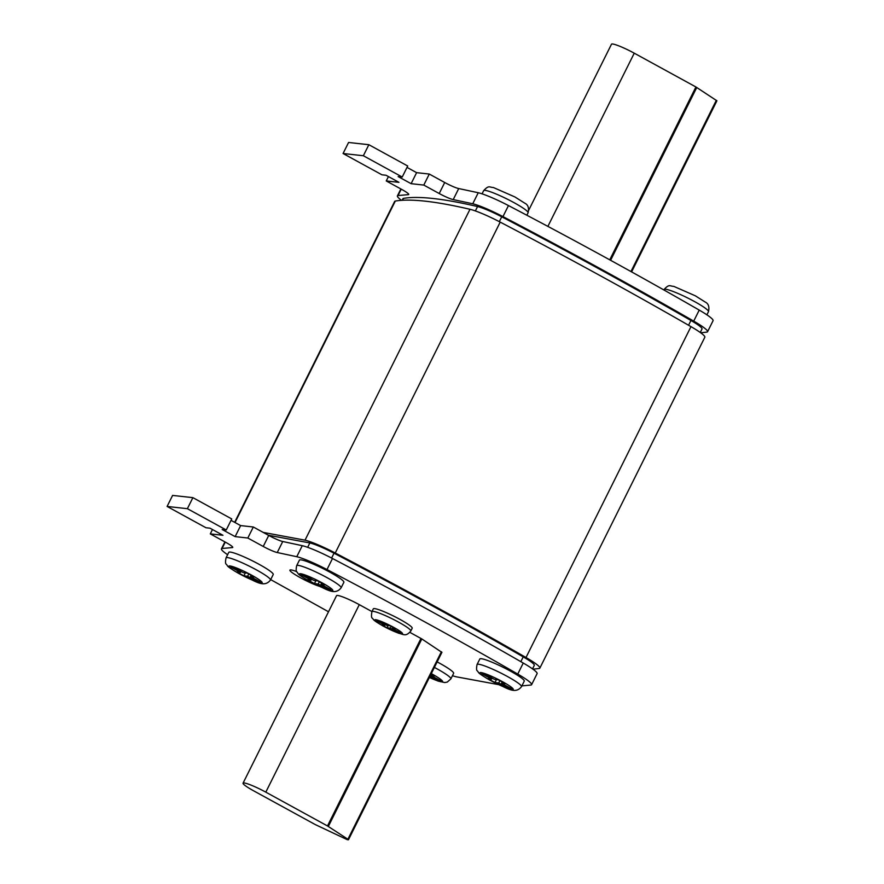 <?xml version="1.0" encoding="UTF-8"?>
<svg xmlns="http://www.w3.org/2000/svg" width="884" height="884" viewBox="0 0 884 884"><rect width="100%" height="100%" fill="white"/><g stroke="black" fill="none" stroke-linecap="round" stroke-linejoin="round"><path stroke-width="1.33" d="M296.715 571.605A18.619 2.221 -153.5 0 0 289.908 570.125A18.619 2.221 -153.5 0 0 300.483 577.76A18.619 2.221 -153.5 0 0 319.157 586.225M399.855 619.33A21.724 2.597 -153.5 0 0 373.313 608.855L371.932 611.606A21.724 2.597 26.5 0 1 398.474 622.082A21.724 2.597 26.5 0 1 410.817 630.999L412.187 628.237A21.724 2.597 -153.5 0 0 399.855 619.33M510.156 670.967A24.829 2.961 -153.5 0 0 479.824 658.989L477.073 664.503A24.829 2.961 26.5 0 1 507.405 676.481A24.829 2.961 26.5 0 1 521.505 686.658L524.256 681.144A24.829 2.961 -153.5 0 0 510.156 670.967M329.754 572.114A24.829 2.961 -153.5 0 0 299.422 560.147L296.67 565.661A24.829 2.961 26.5 0 1 327.003 577.628A24.829 2.961 26.5 0 1 341.113 587.816L343.865 582.302A24.829 2.961 -153.5 0 0 329.754 572.114M259.123 564.335A24.829 2.961 -153.5 0 0 228.779 552.367L226.039 557.881A24.829 2.961 26.5 0 1 256.371 569.849A24.829 2.961 26.5 0 1 270.471 580.037L273.222 574.523A24.829 2.961 -153.5 0 0 259.123 564.335M434.398 667.42A24.829 2.961 26.5 0 1 436.762 668.691A24.829 2.961 26.5 0 1 450.873 678.879L453.614 673.365A24.829 2.961 -153.5 0 0 439.514 663.177A24.829 2.961 -153.5 0 0 437.149 661.906M521.891 685.896L530.964 685.034A31.028 3.702 -153.5 0 0 531.604 684.68A31.028 3.702 -153.5 0 0 517.748 674.072C457.956 639.64 394.363 604.8 326.992 569.55A31.028 3.702 -153.5 0 0 296.77 556.71L277.245 552.533A12.409 1.481 26.5 0 1 263.244 546.467L247.818 538.024L235.144 536.621L222.182 529.527L226.249 529.98L187.386 508.687L167.098 506.444L205.961 527.737L210.016 528.19L222.967 535.284L210.293 533.892L225.707 542.334A12.409 1.481 26.5 0 1 232.757 547.428A12.409 1.481 26.5 0 1 232.337 547.583L222.072 548.478A31.028 3.702 -153.5 0 0 221.442 548.831A31.028 3.702 -153.5 0 0 227.619 554.71M270.681 579.617L328.517 611.772M452.453 675.696A31.028 3.702 -153.5 0 0 456.266 676.801L498.631 684.636M371.943 611.584L359.291 604.656A18.619 2.221 -153.5 0 0 336.539 595.672L243.056 783.169A18.619 2.221 -153.5 0 0 253.631 790.815L315.323 824.606L347.29 839.689L348.462 839.767L347.898 839.247L327.489 825.954L265.808 792.152A18.619 2.221 -153.5 0 0 243.056 783.169M441.801 652.304L421.823 638.944L409.889 632.369M407.016 167.396L416.607 172.656L429.293 174.049L444.707 182.502A12.409 1.481 -153.5 0 0 458.719 188.557L478.244 192.734A31.028 3.702 26.5 0 1 508.466 205.574C575.838 240.835 639.419 275.675 699.222 310.096A31.028 3.702 26.5 0 1 713.068 320.704L707.565 331.732A31.028 3.702 26.5 0 1 706.935 332.086L700.692 332.804M401.535 200.337A31.028 3.702 26.5 0 1 397.413 195.894A31.028 3.702 26.5 0 1 398.043 195.541L408.309 194.646A12.409 1.481 -153.5 0 0 408.728 194.48A12.409 1.481 -153.5 0 0 401.679 189.397L386.253 180.944L398.938 182.347L385.988 175.242L381.932 174.8L343.069 153.507L348.572 142.479L368.86 144.711L407.712 166.004L402.22 177.032L398.154 176.59L411.115 183.684L423.79 185.076L439.215 193.53A12.409 1.481 -153.5 0 0 453.216 199.585L472.741 203.773A31.028 3.702 26.5 0 1 502.963 216.602C570.335 251.863 633.927 286.703 693.719 321.124A31.028 3.702 26.5 0 1 707.565 331.732M234.658 522.322L394.662 201.408A31.028 3.702 26.5 0 1 395.303 201.055C410.519 198.491 435.425 201.243 469.99 209.287A31.028 3.702 26.5 0 1 500.211 222.116C567.583 257.377 631.176 292.217 690.979 326.638A31.028 3.702 26.5 0 1 704.824 337.246L539.848 668.127A31.028 3.702 26.5 0 1 539.218 668.481L532.975 669.199M263.189 532.4L305.024 540.168A31.028 3.702 26.5 0 1 335.246 552.997C402.618 588.258 466.199 623.098 526.002 657.519A31.028 3.702 26.5 0 1 539.848 668.127M532.533 668.89L534.29 665.365A24.829 2.961 -153.5 0 0 523.217 656.878C463.901 622.734 400.839 588.18 334.019 553.207A24.829 2.961 -153.5 0 0 309.842 542.942L268.371 535.24M402.154 200.303L402.971 198.668A24.829 2.961 26.5 0 1 403.48 198.381C418.574 195.839 443.271 198.568 477.559 206.547A24.829 2.961 26.5 0 1 501.736 216.812C568.556 251.774 631.629 286.339 690.934 320.483A24.829 2.961 26.5 0 1 702.018 328.958L700.261 332.483M343.069 153.507L363.357 155.739L402.22 177.032M429.293 174.049L423.79 185.076M416.607 172.656L411.115 183.684M388.43 176.59L386.253 180.944M368.86 144.711L363.357 155.739M226.249 529.98L231.741 518.941L192.889 497.648L172.601 495.416L167.098 506.444M531.604 684.68L537.096 673.641A31.028 3.702 -153.5 0 0 523.251 663.044C463.448 628.612 399.866 593.772 332.494 558.511A31.028 3.702 -153.5 0 0 302.273 545.682L282.747 541.505A12.409 1.481 26.5 0 1 268.736 535.439L253.321 526.997L240.636 525.593L231.044 520.344M210.293 533.892L212.458 529.527M247.818 538.024L253.321 526.997M235.144 536.621L240.636 525.593M187.386 508.687L192.889 497.648M528.754 210.149L611.496 44.2A18.619 2.221 26.5 0 1 634.248 53.184L695.929 86.975L716.902 100.798L631.596 271.885M430.022 676.194L438.033 680.581L440.862 680.901L430.994 675.486L434.74 675.906L431.149 673.928M236.79 571.959L243.885 575.849L247.642 576.257L257.509 581.672L260.338 581.981L250.47 576.567L254.216 576.987L247.111 573.097L243.365 572.688L233.498 567.274L230.669 566.964L240.536 572.368L236.79 571.959M311.102 580.147L307.356 579.727L314.45 583.617L318.196 584.037L328.063 589.44L330.892 589.75L321.025 584.346L324.771 584.755L317.676 580.865L313.93 580.456L304.063 575.053L301.234 574.744L311.102 580.147L311.588 579.175M487.88 678.647L494.974 682.536L498.731 682.956L508.598 688.36L511.416 688.669L501.559 683.266L505.305 683.675L498.2 679.785L494.454 679.376L484.587 673.973L481.758 673.652L491.626 679.067L487.88 678.647M492.112 678.094L491.626 679.067M502.2 681.973L501.559 683.266M509.073 687.387L508.598 688.36M499.858 680.691L498.731 682.956M496.443 679.597L494.974 682.536M321.666 583.053L321.025 584.346M328.55 588.468L328.063 589.44M319.323 581.771L318.196 584.037M315.919 580.678L314.45 583.617M241.023 571.395L240.536 572.368M251.111 575.285L250.47 576.567M257.984 580.7L257.509 581.672M248.769 574.003L247.642 576.257M245.354 572.898L243.885 575.849M431.635 674.205L430.994 675.486M438.519 679.608L438.033 680.581M381.744 624.911L387.004 627.795L390.231 628.148L398.452 632.657L400.518 632.878L392.286 628.369L395.502 628.723L390.242 625.839L387.026 625.485L378.805 620.977L376.739 620.756L384.971 625.264L381.744 624.911M385.313 624.557L384.971 625.264M392.839 627.264L392.286 628.369M398.806 631.938L398.452 632.657M391.137 626.325L390.231 628.148M388.098 625.607L387.004 627.795M393.7 627.375A15.514 1.856 -153.5 0 0 375.678 619.717A15.514 1.856 -153.5 0 0 383.557 626.259A15.514 1.856 -153.5 0 0 401.579 633.916A15.514 1.856 -153.5 0 0 393.7 627.375M694.371 301.477A24.829 2.961 -153.5 0 0 664.039 289.51C669.464 283.62 669.718 286.294 673.774 286.361L695.332 295.808L705.211 302.052C708.471 303.61 709.565 306.814 708.471 311.665A24.829 2.961 -153.5 0 0 694.371 301.477M513.98 202.635A24.829 2.961 -153.5 0 0 483.647 190.657C489.062 184.767 489.327 187.452 493.371 187.507L514.93 196.966L524.82 203.209C528.079 204.768 529.162 207.972 528.079 212.812A24.829 2.961 -153.5 0 0 513.98 202.635M251.586 575.141A18.619 2.221 -153.5 0 0 229.962 565.959A18.619 2.221 -153.5 0 0 239.42 573.804A18.619 2.221 -153.5 0 0 261.045 582.987A18.619 2.221 -153.5 0 0 251.586 575.141M322.229 582.921A18.619 2.221 -153.5 0 0 300.604 573.738A18.619 2.221 -153.5 0 0 310.052 581.584A18.619 2.221 -153.5 0 0 331.688 590.766A18.619 2.221 -153.5 0 0 322.229 582.921M429.392 677.453A18.619 2.221 -153.5 0 0 442.541 681.663A18.619 2.221 -153.5 0 0 431.989 673.984A18.619 2.221 -153.5 0 0 431.304 673.619M502.631 681.774A18.619 2.221 -153.5 0 0 480.995 672.58A18.619 2.221 -153.5 0 0 490.454 680.426A18.619 2.221 -153.5 0 0 512.079 689.619A18.619 2.221 -153.5 0 0 502.631 681.774M526.002 657.519L690.979 326.638M335.246 552.997L500.211 222.116M305.024 540.168L469.99 209.287M235.022 522.521L395.303 201.055M520.831 661.652L523.217 656.878M331.599 558.047L334.019 553.207M307.654 547.329L309.842 542.942M501.736 216.812L499.316 221.652M690.934 320.483L688.559 325.257M403.48 198.381L402.529 200.281M477.559 206.547L475.371 210.922M444.707 182.502L439.215 193.53M458.719 188.557L453.216 199.585M478.244 192.734L472.741 203.773M508.466 205.574L502.963 216.602M699.222 310.096L693.719 321.124M401.237 189.154L398.043 195.541M408.596 194.06L408.309 194.646M232.337 547.583L232.625 546.997M222.072 548.478L225.265 542.091M517.748 674.072L523.251 663.044M326.992 569.55L332.494 558.511M296.77 556.71L302.273 545.682M277.245 552.533L282.747 541.505M263.244 546.467L268.736 535.439M634.248 53.184L547.881 226.392M695.929 86.975L609.75 259.83M696.769 87.472L610.601 260.305M716.338 100.279L630.955 271.532M265.808 792.152L359.291 604.656M347.898 839.247L441.381 651.751M328.34 826.452L421.823 638.944M327.489 825.954L420.983 638.447M371.932 611.606C371.225 615.728 371.379 617.938 372.407 618.236C374.142 619.949 371.733 619.408 383.324 626.181L398.463 633.198C403.524 634.193 405.8 637.11 410.817 630.999M226.039 557.881C225.276 561.716 225.365 563.848 226.326 564.279C228.415 566.357 224.834 565.285 239.188 573.727C253.929 579.915 263.576 588.987 270.471 580.037M296.67 565.661C295.908 569.495 296.007 571.628 296.969 572.059C299.057 574.136 295.477 573.064 309.82 581.506C324.561 587.694 334.218 596.777 341.113 587.816M477.073 664.503C476.31 668.337 476.41 670.47 477.36 670.912C479.459 672.978 475.868 671.906 490.222 680.36C504.963 686.536 514.621 695.62 521.505 686.658M483.647 190.657L482.056 193.839M400.872 188.955L397.413 195.894M221.442 548.831L224.901 541.892M348.462 839.767L441.945 652.27M708.471 311.665L706.902 314.826M528.079 212.812L526.864 215.243M429.37 677.498L438.221 681.133L444.718 682.547L447.26 682.094L450.873 678.879"/></g></svg>
